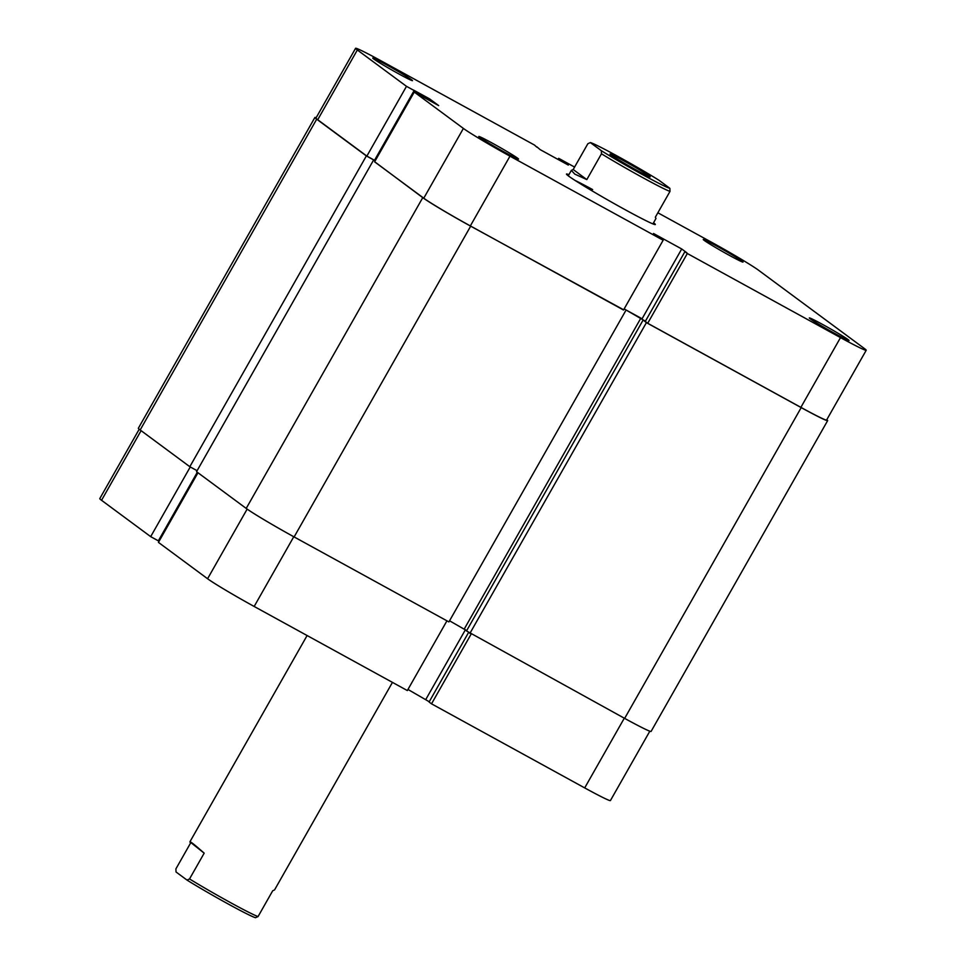 <?xml version="1.0" encoding="UTF-8"?>
<svg xmlns="http://www.w3.org/2000/svg" width="966" height="966" viewBox="0 0 966 966"><rect width="100%" height="100%" fill="white"/><g stroke="black" fill="none" stroke-linecap="round" stroke-linejoin="round"><path stroke-width="1.45" d="M624.133 308.927L640.869 318.116L646.411 322.644L801.2 407.604A43.808 1.835 29.6 0 0 827.645 420.633A43.808 1.835 29.6 0 0 826.799 419.655M316.172 117.695A43.808 1.835 29.6 0 0 314.904 117.466A43.808 1.835 29.6 0 0 316.703 119.192L366.368 155.924L375.219 160.779M374.663 161.757L422.758 197.644A43.808 1.835 29.6 0 0 470.671 226.165L623.638 309.796M643.054 320.157L466.506 630.931L624.652 718.39A43.808 1.835 29.6 0 0 651.096 731.407L827.645 420.633M449.552 620.788L466.675 630.629M373.093 160.899L196.545 471.686L246.209 508.418A43.808 1.835 29.6 0 0 294.123 536.939L448.912 621.911L625.461 311.137M314.904 117.466L138.355 428.24A43.808 1.835 29.6 0 0 140.167 429.967L189.819 466.711L197.1 470.696M366.368 155.924L189.819 466.711M640.869 318.116L464.332 628.89M646.411 322.644L469.874 633.418M190.266 466.952L150.684 536.637L101.539 500.291A42.589 1.787 -150.4 0 1 99.776 498.613L139.201 429.218M446.944 620.836L407.338 690.557L254.167 606.467A42.589 1.787 -150.4 0 1 207.581 578.743L158.436 542.385L197.994 472.748M150.684 536.637L158.339 540.851L197.306 472.241M649.828 731.19L610.415 800.572A42.589 1.787 -150.4 0 1 584.696 787.906L431.524 703.828L471.13 634.107M468.582 632.464L429.073 702.016L431.524 703.828M407.966 689.446L429.218 701.739M158.388 540.755L159.136 541.165M465.431 629.711L425.909 699.287M729.221 255.278A22.87 0.966 -150.4 0 1 703.248 239.52A22.87 0.966 -150.4 0 1 717.074 246.282A22.87 0.966 -150.4 0 1 742.999 262.1A22.87 0.966 -150.4 0 1 729.221 255.278M835.276 333.729A22.87 0.966 -150.4 0 1 809.303 317.971A22.87 0.966 -150.4 0 1 823.117 324.733A22.87 0.966 -150.4 0 1 849.042 340.551A22.87 0.966 -150.4 0 1 835.276 333.729M398.692 73.839A22.87 0.966 -150.4 0 1 372.731 58.081A22.87 0.966 -150.4 0 1 386.545 64.843A22.87 0.966 -150.4 0 1 412.47 80.661A22.87 0.966 -150.4 0 1 398.692 73.839M504.747 152.29A22.87 0.966 -150.4 0 1 478.774 136.532A22.87 0.966 -150.4 0 1 492.588 143.294A22.87 0.966 -150.4 0 1 518.513 159.112A22.87 0.966 -150.4 0 1 504.747 152.29M653.547 222.76A51.101 2.149 -150.4 0 1 655.262 224.583A51.101 2.149 -150.4 0 1 624.483 209.332A51.101 2.149 -150.4 0 1 566.462 174.146A51.101 2.149 -150.4 0 1 568.914 174.677M592.629 189.565A48.674 2.041 29.6 0 0 574.963 180.364M536.782 147.134L534.476 145.045L381.304 60.967A42.589 1.787 29.6 0 0 355.585 48.3A42.589 1.787 29.6 0 0 357.348 49.978L406.493 86.336L366.863 156.094L317.717 119.736A42.589 1.787 -150.4 0 1 315.954 118.069L355.585 48.3M840.505 337.605L687.333 253.515L647.703 323.284L800.874 407.362L840.505 337.605A42.589 1.787 29.6 0 0 866.224 350.26A42.589 1.787 29.6 0 0 864.461 348.593L758.419 270.142A42.589 1.787 29.6 0 0 711.833 242.406L657.858 212.774M470.345 225.923A42.589 1.787 -150.4 0 1 423.76 198.199L374.615 161.841L414.257 92.072L463.39 128.43A42.589 1.787 29.6 0 0 509.976 156.166L470.345 225.923L623.517 310.014L663.147 240.244L509.976 156.166M866.224 350.26L826.594 420.029A42.589 1.787 -150.4 0 1 800.874 407.362M647.703 323.284L645.252 321.473L684.882 251.703L686.898 252.802L681.718 248.974L653.511 233.494L663.147 240.244M645.397 321.195L624.145 308.903M375.315 160.61L374.567 160.211M414.257 92.072L438.685 105.608L429.629 98.906L413.508 90.055L414.148 90.538L374.518 160.296L366.863 156.094M536.927 146.868L540.091 149.585L568.31 165.077L558.662 158.327L558.034 159.438M414.148 90.538L406.493 86.336M687.333 253.515L684.882 251.703M574.589 167.07L558.662 158.327M428.88 100.222L429.629 98.906M642.088 318.744L681.718 248.974M562.707 161.998L563.13 161.25M560.691 160.887L561.113 160.139M669.873 188.322L658.897 180.207A46.235 1.944 29.6 0 0 617.842 156.371A46.235 1.944 29.6 0 0 590.371 142.594L587.847 143.729L573.2 169.521L571.341 170.39L574.806 174.109L586.821 179.591L601.468 153.799L601.347 150.708A46.235 1.944 29.6 0 0 642.402 174.544A46.235 1.944 29.6 0 0 669.873 188.322L669.993 191.413A48.674 2.041 -150.4 0 1 641.859 177.14A48.674 2.041 -150.4 0 1 601.468 153.799M636.268 170.004A23.124 0.966 -150.4 0 1 610.017 154.077A23.124 0.966 -150.4 0 1 623.976 160.911A23.124 0.966 -150.4 0 1 650.19 176.899A23.124 0.966 -150.4 0 1 636.268 170.004M228.061 903.922A46.235 1.944 -150.4 0 1 187.006 880.086L189.529 878.951A48.674 2.041 29.6 0 0 229.908 902.292A48.674 2.041 29.6 0 0 258.055 916.565L255.531 917.7A46.235 1.944 -150.4 0 1 228.061 903.922M392.45 682.382L274.561 889.903L272.702 890.773L258.055 916.565M652.907 223.895L655.986 218.473L655.346 217.205L669.993 191.413M307.103 635.531L189.916 841.821L204.176 853.159C192.934 843.197 188.394 839.828 190.556 843.077L175.909 868.869L176.029 871.972L187.006 880.086M204.176 853.159L189.529 878.951M601.347 150.708L590.371 142.594M586.821 179.591L573.2 169.521M801.2 407.604L624.652 718.39M316.703 119.192L140.167 429.967M422.758 197.644L246.209 508.418M470.671 226.165L294.123 536.939M141.096 430.655L101.539 500.291M293.773 536.746L254.167 606.467M584.696 787.906L624.302 718.197M207.581 578.743L247.151 509.094M423.76 198.199L463.39 128.43M357.348 49.978L317.717 119.736M568.262 175.812L571.341 170.39"/></g></svg>
